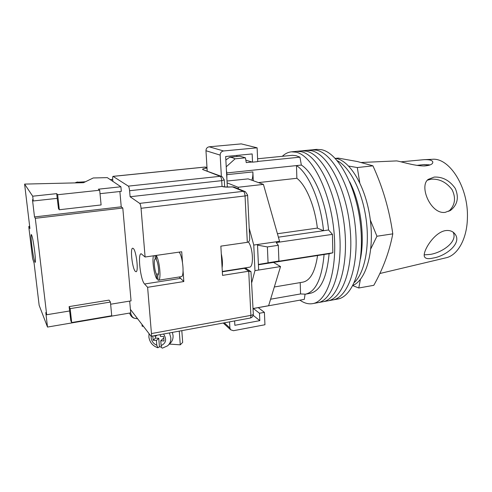 <?xml version="1.0" encoding="UTF-8"?>
<svg xmlns="http://www.w3.org/2000/svg" width="492" height="492" viewBox="0 0 492 492"><rect width="100%" height="100%" fill="white"/><g stroke="black" fill="none" stroke-linecap="round" stroke-linejoin="round"><path stroke-width="0.74" d="M306.504 150.368L296.492 151.345L301.098 151.659C316.953 154.623 335.034 188.793 339.179 228.54C343.465 268.288 332.654 300.704 317.586 302.728L312.574 303.638C308.662 304.284 304.702 303.3 300.704 300.68L299.923 300.151M282.291 156.315C285.059 153.676 288.097 152.188 291.418 151.837L295.969 152.163C311.633 155.152 329.572 189.451 333.748 229.315C338.066 269.185 327.451 301.657 312.574 303.638M327.654 300.889L332.463 300.009C348.084 297.875 359.455 265.631 355.261 226.234C351.214 186.843 332.721 153.043 316.313 150.165L311.541 149.875L316.313 150.165C332.721 153.043 351.214 186.843 355.261 226.234C359.455 265.631 348.084 297.875 332.463 300.009L337.371 299.111C353.17 296.947 364.72 264.751 360.562 225.477C356.546 186.204 337.918 152.52 321.331 149.673L316.504 149.39L306.553 150.361L311.27 150.663C327.494 153.565 345.858 187.489 349.935 226.996C354.154 266.51 342.967 298.81 327.531 300.907L322.574 301.817C337.826 299.757 348.828 267.396 344.572 227.765C340.458 188.141 322.242 154.094 306.196 151.161L301.534 150.847L306.196 151.161C322.242 154.094 340.458 188.141 344.572 227.765C348.828 267.396 337.826 299.757 322.574 301.817L317.586 302.728C332.654 300.704 343.465 268.288 339.179 228.54C335.034 188.793 316.953 154.623 301.098 151.659L296.492 151.345L291.418 151.837M306.553 150.361L311.27 150.663C327.494 153.565 345.858 187.489 349.935 226.996C354.154 266.51 342.967 298.81 327.531 300.907M225.859 159.986L229.789 157.212L232.396 157.661L235.09 158.83L226.228 166.813M257.599 158.775L292.334 155.312L296.079 155.706L299.942 157.169L301.344 165.072C313.552 172.52 325.729 200.336 328.576 229.985L332.451 234.37L332.832 252.796L329.099 253.718C326.854 277.746 320.556 290.957 310.194 293.337L305.477 294.173C315.71 291.811 321.909 278.589 324.08 254.505L329.099 253.718M253.122 309.862L253.263 308.521L304.302 299.37L305.058 294.234M332.832 252.796L276.978 261.523L278.915 261.006L278.306 245.311L276.233 242.568L332.451 234.37M235.09 158.83L245.44 157.809L246.258 162.594L252.039 162.009M257.716 161.438L299.942 157.169M251.787 180.201C252.642 178.178 252.999 175.416 252.87 171.911L253.275 180.736M270.594 299.216L300.563 293.939L305.477 294.173M278.915 261.006L258.398 264.438M258.417 264.776L324.08 254.505M278.404 237.175L323.521 230.711C320.643 200.982 308.552 173.067 296.473 165.589L301.344 165.072M226.886 178.83L226.83 172.932L296.473 165.589L296.873 178.282C306.018 185.189 314.782 205.853 317.365 228.097L323.521 230.711L328.576 229.985M257.519 245.127L267.39 246.922L268.06 262.703M278.306 245.311L267.39 246.922M226.83 172.932L226.437 170.607M245.44 157.809L239.979 156.222L229.789 157.212M296.873 178.282L258.466 182.6M317.365 228.097L277.427 233.737M274.321 286.99L302.894 282.137C310.286 280.588 315.175 271.713 317.561 255.526M300.563 293.939L300.2 282.599M337.309 160.718C349.849 167.175 362.217 191.124 366.066 218.768C369.959 246.406 364.646 272.839 354.357 282.488C364.646 272.839 369.959 246.406 366.066 218.768C362.217 191.124 349.849 167.175 337.309 160.718M349.683 181.8C360.408 202.538 365.089 235.926 360.464 258.81M335.175 158.326L336.559 158.578C350.771 161.376 366.257 187.926 370.291 219.739C374.437 251.547 366.073 280.096 352.961 285.372M222.101 267.845C222.735 263.81 222.47 259.124 221.289 253.786M222.31 271.461L249.438 267.199C253.94 267.248 253.177 248.116 248.374 241.947M273.503 262.414L280.538 266.559L258.657 270.04L257.494 244.506L279.573 241.295L263.429 184.383L248.128 178.885L227.003 181.025M253.06 308.509L268.62 305.716L280.538 266.559M251.799 282.377L254.961 270.631L253.761 245.053L249.198 228.227M263.429 184.383L238.103 187.267L238.546 188.922M238.103 187.267L227.101 182.858L225.668 156.499L252.156 153.935L252.531 162.157L245.84 160.158M227.329 187.052L227.101 182.858M257.494 244.506L253.761 245.053M258.657 270.04L254.961 270.631M236.83 155.417L236.886 156.524M207.193 170.908L205.97 150.73C206.05 148.516 207.12 147.206 209.192 146.8L241.258 143.885L257.113 147.815L257.728 161.634L252.531 162.157M257.113 147.815L223.559 150.964C221.388 151.401 220.262 152.784 220.17 155.115L205.97 150.73M221.369 176.37L220.17 155.115M234.629 320.932L234.862 325.304L259.813 320.649L253.171 315.317M229.549 321.866L229.887 327.949L230.6 329.769L233.46 330.71L264.948 324.751L264.401 312.346L258.232 307.629M264.401 312.346L259.475 313.244L253.386 308.496M259.813 320.649L259.475 313.244M156.333 258.872L155.269 259.032C153.449 259.02 154.377 270.557 156.481 274.21L158.473 273.903M157.692 275.335L158.024 280.188L158.406 280.237L181.197 276.676C184.605 276.898 182.999 257.107 179.168 252.119M158.406 280.237C161.474 280.526 159.715 260.514 156.198 255.416M154.992 255.588L155.269 259.032M153.449 255.809C151.985 260.502 154.125 275.065 156.862 279.032L156.481 274.21M157.92 278.866L156.862 279.032M157.637 275.342L157.661 275.342C159.513 275.502 158.565 263.657 156.431 260.083L156.062 255.434M179.26 331.122L180.269 344.837L182.673 342.395L181.819 330.655M180.269 344.837L169.389 344.074M152.815 335.993L153.166 340.236L156.413 340.464L156.8 345.249L157.858 347.77L159.445 346.78L161.45 347.143M168.559 344.886L169.875 343.601C172.182 341.571 173.245 338.883 173.061 335.538L172.378 332.389M163.83 338.631L163.073 338.576L160.749 340.759L161.136 345.556C166.118 343.207 166.929 339.363 163.559 334.013M160.257 334.622L160.398 336.344L163.664 336.565L164.014 340.987L160.749 340.759M156.001 335.409L156.05 336.054L153.436 335.876M169.426 332.936L170.816 337.69C171.001 341.061 169.937 343.767 167.618 345.808L162.465 348.115C161.751 348.102 161.302 347.247 161.136 345.556M155.367 336.011L155.54 338.066L158.762 338.287L159.445 346.78M158.762 338.287L156.413 340.464M155.54 338.066L153.166 340.236M156.954 335.23L156.05 336.054M143.387 326.417L142.139 326.196L142.004 324.597M135.946 316.651L136.782 317.746M135.306 271.35C132.305 268.626 129.968 248.036 132.692 248.214L133.326 248.503C136.327 250.791 138.781 272.033 136.026 271.713L135.306 271.35M182.464 262.291L181.72 251.756L145.097 257.008L141.05 208.294C140.78 205.693 140.325 204.051 139.691 203.374L130.109 196.738L129.593 190.724C129.328 188.252 128.91 186.72 128.344 186.124L113.019 176.351C112.662 176.542 112.557 177.612 112.711 179.562L112.877 181.388M179.205 276.984L183.823 281.547L183.092 271.141M183.823 281.547L147.612 287.303L151.45 333.564L250.889 315.384L248.731 271.221L244.02 268.054M247.611 195.183L249.696 238.509C249.77 240.736 248.977 242.009 247.316 242.335L220.853 246.135L222.538 275.391L248.731 271.221L250.975 271.652L253.318 313.927C253.368 314.554 252.562 315.04 250.889 315.384C250.938 316.996 250.686 317.887 250.133 318.072C252.156 317.537 253.22 316.215 253.325 314.111M130.417 309.388L151.099 336.313C151.45 336.159 151.573 335.243 151.45 333.564M223.805 186.696L222.033 186.419L130.109 196.738M145.097 257.008L141.167 253.743C137.459 253.565 140.478 280.182 144.58 284.001L147.612 287.303M453.15 232.199C458.132 241.806 441.884 252.605 430.457 254.382L424.215 254.874M444.965 230.693C433.169 233.091 421.792 252.931 424.614 256.972C425.703 258.767 428.563 259.124 433.2 258.036C445.512 256.227 462.129 243.399 455.161 234.266C452.904 231.148 449.51 229.955 444.965 230.693M427.413 180.183L431.33 179.162C439.516 178.744 446.447 182.268 452.117 189.734C456.158 198.196 455.038 205.398 448.753 211.345M434.215 177.071L428.255 179.371C418.698 186.001 430.857 214.746 445.266 212.335L450.789 210.195C457.572 204.623 459.073 197.372 455.284 188.442C449.706 180.49 442.683 176.696 434.215 177.071M361.442 162.483L395.9 160.939C397.468 160.294 414.153 166.265 424.811 165.933C430.266 165.386 432.935 164.094 432.806 162.04C432.314 160.257 429.393 159.47 424.043 159.679L401.005 161.825M352.813 285.655L358.779 287.992L360.402 279.413M370.796 248.829L376.94 236.24L370.328 220.029M359.763 182.673L357.297 167.551L348.662 166.068M335.507 158.375L338.201 158.098L357.352 161.53L372.93 165.829C382.837 187.489 389.455 210.164 392.788 233.854C389.436 251.541 383.108 268.7 373.797 285.317L358.779 287.992M379.824 273.515L445.801 257.851C457.523 255.514 467.037 239.118 467.4 218.048C468.667 187.415 449.331 157.188 432.068 159.316L424.043 159.679M428.889 164.703L426.367 165.613M416.859 165.38L424.288 164.549L430.069 164.949M392.788 233.854L376.94 236.24M372.93 165.829L357.297 167.551M76.297 182.317L85.417 181.763M34.717 251.609C35.479 258.325 35.633 261.928 35.172 262.414C34.219 261.067 33.099 255.41 31.796 245.447C31.021 238.725 30.867 235.084 31.328 234.518C32.263 235.797 33.395 241.492 34.717 251.609M32.7 196.203L33.259 200.97L57.213 198.356L56.697 193.639L32.7 196.203L24.6 184.094L83.492 182.698L93.228 177.975L107.287 177.63L120.909 186.782L121.315 191.357L100.024 193.682M120.909 186.782L98.382 189.186L99.691 190.22L57.662 194.734L59.311 209.746L58.499 208.725L57.213 198.356M129.679 301.098L130.731 312.875L47.509 327.063L45.793 312.549L46.678 314.751L35.307 218.313L122.797 208.036L131.056 300.87L110.632 304.228M46.678 314.751L69.606 310.981L69.126 306.602L70.159 308.638L71.691 322.555L70.817 320.772L69.606 310.981M70.159 308.638L110.423 302.057L109.07 300.12L69.126 306.602M122.797 208.036L121.241 206.812L119.876 191.517M47.509 327.063L39.157 305.335L34.089 263.146L32.601 258.552L28.905 227.833L28.837 226.418L29.668 226.314M35.307 218.313L34.502 216.941L32.472 199.752L33.259 200.97M29.674 226.351L28.868 226.449L29.932 228.516L24.6 184.094M56.697 193.639L57.662 194.734M99.691 190.22L101.106 204.949L59.311 209.746M110.423 302.057L111.733 315.735L71.691 322.555M34.502 216.941L121.241 206.812M226.923 174.672L252.87 171.911M209.192 146.8L223.559 150.964M224.29 322.832L229.887 327.949M151.235 336.282L151.185 337.918C151.665 341.368 153.535 343.81 156.8 345.249M135.189 318.398L134.888 318.349C132.772 317.814 131.346 315.993 130.62 312.894M247.316 242.335L245.053 195.945L141.05 208.294M112.693 179.395L110.288 179.648M139.691 203.374L243.368 191.327L232.359 186.843C227.741 187.274 224.407 187.181 222.366 186.554L222.033 186.419L221.714 180.662L129.593 190.724M207.009 167.883L204.9 167.089L113.123 176.382M128.344 186.124L220.195 176.308L202.882 169.611C201.941 169.07 203.319 168.559 207.021 168.092M222.329 271.787L244.383 268.318L247.033 269.038L250.539 271.363M220.195 176.308C220.994 176.849 221.498 178.301 221.714 180.662L224.266 179.9L222.095 176.653L220.195 176.308M233.786 186.978L224.389 186.948L222.366 186.554M202.882 169.611L221.468 176.413M232.119 186.8L234.327 187.206L244.764 191.443M243.368 191.327C244.278 191.935 244.838 193.473 245.053 195.945C246.793 195.718 247.648 195.429 247.605 195.078L245.403 191.702L243.368 191.327M206.13 167.206L204.74 167.071L206.991 167.532M180.3 278.392L144.58 284.001M77.711 181.948L75.731 182.883M223.251 323.023L230.6 329.769M149.033 333.834L148.879 336.983C149.697 342.358 152.686 345.956 157.858 347.77M137.588 318.804L134.888 318.349C132.471 317.918 130.7 316.159 129.562 313.072M224.653 186.892L224.272 179.98M204.74 167.071L113.019 176.351M110.233 179.611L112.693 179.359M245.754 267.777L246.51 268.675M151.099 336.313L250.133 318.072M423.341 165.958L428.969 165.318M432.806 162.04L432.8 162.538M450.789 210.195L449.786 210.822M455.161 234.266L454.337 233.245M76.574 182.181L75.055 182.901"/></g></svg>

